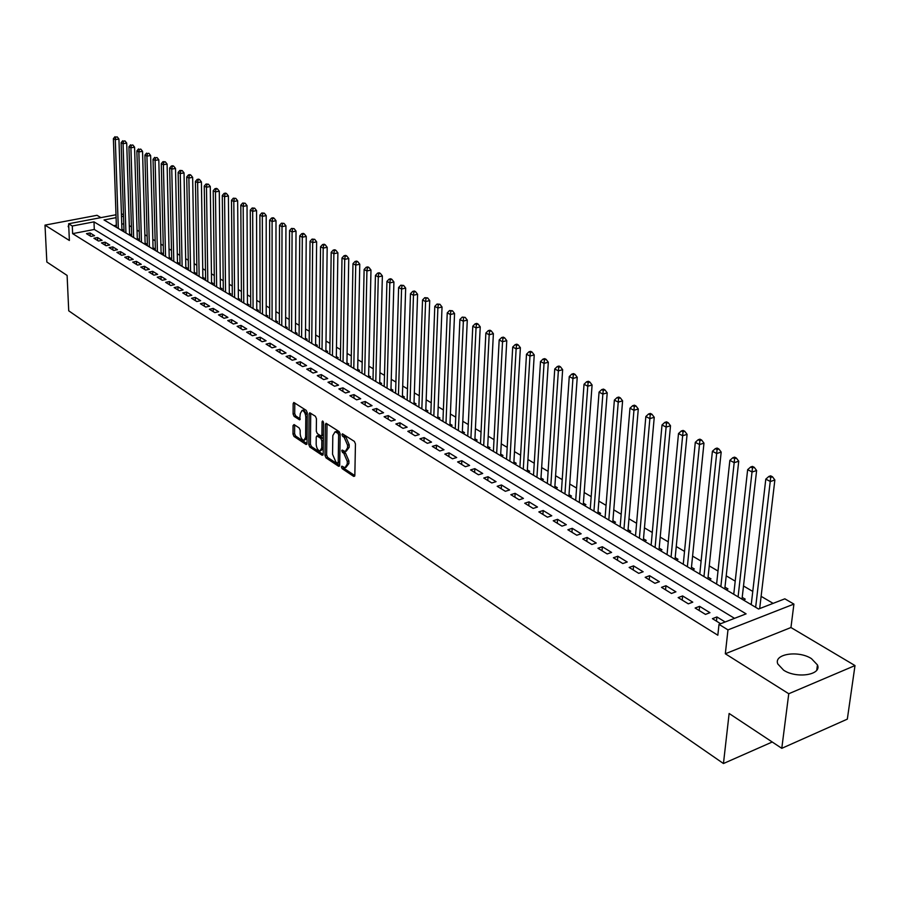 <?xml version="1.0" encoding="UTF-8"?>
<svg xmlns="http://www.w3.org/2000/svg" width="900" height="900" viewBox="0 0 900 900"><rect width="100%" height="100%" fill="white"/><g stroke="black" fill="none" stroke-linecap="round" stroke-linejoin="round"><path stroke-width="1.35" d="M341.415 466.965L342.157 468.675L353.7 476.404L354.836 475.402L355.444 443.891L354.375 441.416L342.45 433.811L341.955 434.632L342.686 436.354L344.183 437.321L347.58 445.185L347.535 447.817L345.274 451.564L342.169 450.045L341.685 450.866L343.912 453.555L347.287 461.419L347.243 464.017L345.026 467.719L341.899 466.155L341.415 466.965M343.058 466.841L343.777 468.214L354.825 475.594M343.598 434.464L345.825 436.871L344.183 437.321M343.327 450.709L345.544 453.094L343.912 453.555M783.607 670.174C796.646 678.915 822.071 674.91 817.447 664.92L811.44 658.62C798.334 650.081 773.381 653.996 777.814 663.986L783.607 670.174M294.064 424.564L293.051 425.588L293.006 434.081L294.007 436.444L305.989 444.454L307.024 443.452L307.282 412.762L306.259 410.377L293.827 402.469L293.164 403.639L293.108 414.011L294.109 416.363L299.61 419.85L300.308 413.527L302.085 410.4C304.223 411.053 305.46 413.28 305.798 417.105L305.629 437.287L303.885 440.348C301.748 439.684 300.51 437.456 300.173 433.654L300.195 430.312L299.183 427.95L294.064 424.564M734.524 618.345L94.297 229.466L72.63 233.64L72.293 226.001L68.636 223.751L115.999 214.763M781.785 748.327L788.76 693.742L855 665.572L847.327 719.134L781.785 748.327L729.135 713.486L723.454 763.526L68.726 310.815L67.106 275.434L46.845 262.024L45 225.124L69.379 240.48L68.636 223.751M855 665.572L790.954 627.525L725.321 653.771L788.76 693.742M725.321 653.771L727.976 629.887L719.01 624.364L746.1 613.856L93.994 221.861L72.293 226.001M72.63 233.64L717.829 635.22L719.01 624.364M325.001 455.468L326.036 457.886L338.58 466.279L339.683 465.277L340.178 434.025L339.131 431.572L326.081 423.281L325.395 424.463L325.001 455.468L326.61 455.017L327.645 457.425L339.671 465.469M322.088 455.243L309.836 447.041L308.824 444.656L309.094 413.933L309.769 412.762L315.405 416.272L316.44 418.68L316.305 431.246L317.329 433.642L321.233 436.084L321.907 434.914L322.065 421.796L322.549 420.964L323.55 422.752L323.168 454.241L322.088 455.243L323.021 454.984M100.913 217.631L97.009 215.303L45 225.124M121.646 230.422L123.255 230.119L121.927 229.32M129.285 234.968L130.905 234.653L129.555 233.854M137.025 239.569L138.656 239.254L137.284 238.444M144.866 244.237L146.498 243.911L145.114 243.09M152.809 248.951L154.451 248.625L153.045 247.792M160.864 253.732L162.495 253.406L161.078 252.562M169.009 258.581L170.651 258.244L169.222 257.389M177.266 263.486L178.92 263.149L177.469 262.282M185.636 268.47L187.301 268.11L185.828 267.244M194.119 273.51L195.784 273.15L194.287 272.261M202.714 278.618L204.379 278.257L202.871 277.358M211.421 283.793L213.097 283.421L211.567 282.51M220.241 289.035L221.929 288.664L220.376 287.741M229.196 294.356L230.895 293.985L229.309 293.051M238.275 299.756L239.974 299.374L238.376 298.418M245.16 203.243L242.674 203.051L245.16 203.243L247.039 205.627L247.455 305.213L249.176 304.83L247.556 303.874M256.804 310.77L258.514 310.376L256.871 309.397M266.254 316.384L267.975 315.99L266.31 315M275.85 322.088L277.582 321.683L275.895 320.681M284.017 223.403L281.452 223.2L284.017 223.403L285.941 225.844L285.604 327.87L287.325 327.465L285.604 326.452M294.086 228.634L291.499 228.431L294.086 228.634L296.021 231.086L295.447 333.652L297.202 333.326L295.459 332.291M305.471 339.694L307.226 339.277L305.46 338.231M315.63 345.735L317.396 345.308L315.596 344.25M325.946 351.866L327.713 351.428L325.89 350.359M336.409 358.088L338.186 357.649L336.341 356.558M347.029 364.399L348.806 363.949L346.939 362.846M357.817 370.811L359.595 370.35L357.694 369.225M368.764 377.314L370.553 376.853L368.618 375.705M379.868 383.929L381.668 383.456L379.71 382.286M391.151 390.634L392.963 390.15L390.971 388.969M402.615 397.44L404.426 396.956L402.412 395.752M414.259 404.359L416.07 403.864L414.022 402.649M426.071 411.39L427.905 410.884L425.824 409.646M438.086 418.534L439.92 418.016L437.805 416.756M450.293 425.779L452.126 425.261L449.978 423.979M462.69 433.159L464.535 432.619L462.353 431.325M475.29 440.64L477.146 440.1L474.919 438.784M488.104 448.256L489.96 447.705L487.699 446.366M501.12 455.996L502.988 455.445L500.692 454.072M514.361 463.871L516.24 463.298L513.9 461.914M527.827 471.87L529.706 471.296L527.332 469.879M541.519 480.004L543.398 479.419L540.99 477.99M555.435 488.284L557.336 487.688L554.884 486.225M569.61 496.71L571.511 496.091L569.014 494.618M584.021 505.271L585.923 504.652L583.38 503.145M598.68 513.99L600.604 513.36L598.016 511.819M613.609 522.866L615.533 522.214L612.9 520.661M628.808 531.9L630.731 531.236L628.054 529.65M644.276 541.091L646.211 540.416L643.477 538.796M660.026 550.451L661.961 549.765L659.183 548.123M676.058 559.991L678.004 559.294L675.18 557.606M692.404 569.7L694.35 568.991L691.47 567.281M709.043 579.589L711 578.869L708.064 577.125M725.996 589.669L727.965 588.938L724.972 587.16M743.288 599.94L745.256 599.186L742.207 597.386M725.141 621.979L716.918 616.95L712.429 618.671L720.653 623.722M695.137 608.029L705.476 614.396L709.954 612.675L699.604 606.341L695.137 608.029M678.161 597.6L688.309 603.832L692.775 602.156L682.616 595.935L678.161 597.6M661.511 587.351L671.467 593.471L675.923 591.829L665.955 585.731L661.511 587.351M645.176 577.305L654.941 583.312L659.385 581.704L649.609 575.707L645.176 577.305M629.145 567.439L638.73 573.345L643.151 571.759L633.555 565.886L629.145 567.439M613.406 557.764L622.811 563.546L627.221 562.005L617.805 556.234L613.406 557.764M597.949 548.257L607.185 553.939L611.584 552.42L602.336 546.75L597.949 548.257M582.773 538.931L591.851 544.5L596.227 543.015L587.137 537.446L582.773 538.931M567.877 529.762L576.788 535.241L581.141 533.779L572.22 528.311L567.877 529.762M553.23 520.751L561.983 526.14L566.325 524.7L557.572 519.334L553.23 520.751M538.852 511.909L547.447 517.196L551.779 515.79L543.173 510.514L538.852 511.909M524.722 503.224L533.171 508.421L537.48 507.026L529.02 501.851L524.722 503.224M510.84 494.674L519.142 499.781L523.429 498.42L515.115 493.335L510.84 494.674M497.183 486.281L505.35 491.299L509.625 489.971L501.457 484.965L497.183 486.281M483.772 478.035L491.794 482.963L496.058 481.657L488.025 476.73L483.772 478.035M470.576 469.912L478.463 474.772L482.715 473.479L474.817 468.641L470.576 469.912M457.605 461.936L465.356 466.706L469.586 465.446L461.824 460.688L457.605 461.936M444.848 454.095L452.475 458.786L456.694 457.537L449.055 452.858L444.848 454.095M432.304 446.377L439.808 450.99L444.004 449.764L436.489 445.162L432.304 446.377M419.951 438.784L427.343 443.317L431.516 442.114L424.125 437.591L419.951 438.784M407.812 431.314L415.069 435.78L419.243 434.599L411.964 430.144L407.812 431.314M395.865 423.968L403.009 428.355L407.16 427.196L399.994 422.809L395.865 423.968M384.098 416.734L391.14 421.054L395.269 419.918L388.226 415.598L384.098 416.734M372.532 409.613L379.451 413.865L383.569 412.74L376.627 408.499L372.532 409.613M361.136 402.604L367.954 406.789L372.049 405.686L365.22 401.512L361.136 402.604M349.92 395.707L356.625 399.825L360.709 398.745L353.993 394.627L349.92 395.707M338.873 388.912L345.476 392.974L349.549 391.905L342.934 387.855L338.873 388.912M327.994 382.219L334.507 386.224L338.546 385.166L332.032 381.184L327.994 382.219M317.284 375.637L323.696 379.575L327.724 378.54L321.311 374.614L317.284 375.637M306.743 369.146L313.054 373.027L317.07 372.015L310.748 368.134L306.743 369.146M296.348 362.756L302.569 366.581L306.562 365.58L300.341 361.766L296.348 362.756M286.11 356.456L292.241 360.225L296.224 359.235L290.081 355.478L286.11 356.456M276.03 350.257L282.06 353.97L286.031 352.991L279.979 349.29L276.03 350.257M266.085 344.149L272.036 347.805L275.985 346.849L270.023 343.192L266.085 344.149M256.298 338.119L262.148 341.719L266.085 340.785L260.213 337.185L256.298 338.119M246.634 332.179L252.416 335.734L256.331 334.811L250.549 331.267L246.634 332.179M237.127 326.329L242.82 329.827L246.713 328.916L241.02 325.429L237.127 326.329M227.745 320.558L233.359 324.011L237.24 323.111L231.615 319.669L227.745 320.558M218.498 314.876L224.032 318.274L227.903 317.385L222.356 313.988L218.498 314.876M209.374 309.262L214.83 312.615L218.689 311.749L213.221 308.396L209.374 309.262M200.385 303.728L205.763 307.046L209.599 306.18L204.21 302.884L200.385 303.728M191.52 298.282L196.819 301.545L200.644 300.69L195.334 297.439L191.52 298.282M182.768 292.894L187.999 296.123L191.812 295.279L186.57 292.072L182.768 292.894M174.139 287.595L179.303 290.767L183.094 289.946L177.93 286.774L174.139 287.595M165.634 282.364L170.73 285.491L174.499 284.681L169.403 281.554L165.634 282.364M157.241 277.2L162.259 280.282L166.016 279.484L160.987 276.401L157.241 277.2M148.95 272.104L153.911 275.153L157.657 274.365L152.685 271.316L148.95 272.104M140.782 267.075L145.676 270.079L149.4 269.303L144.495 266.299L140.782 267.075M132.716 262.114L137.543 265.084L141.255 264.308L136.418 261.349L132.716 262.114M124.751 257.22L129.521 260.145L133.211 259.391L128.441 256.466L124.751 257.22M116.899 252.382L121.601 255.274L125.28 254.531L120.566 251.64L116.899 252.382M109.136 247.612L113.782 250.47L117.45 249.727L112.804 246.881L109.136 247.612M101.486 242.899L106.065 245.722L109.721 244.991L105.131 242.179L101.486 242.899M93.926 238.252L98.449 241.031L102.082 240.322L97.56 237.544L93.926 238.252M94.556 235.71L90.079 232.965L86.468 233.662L90.934 236.407L94.556 235.71M773.123 603.371L761.119 596.329M752.771 591.424L743.501 585.99M735.221 581.13L726.21 575.842M718.009 571.028L709.245 565.886M701.111 561.116L692.595 556.121M684.529 551.396L676.249 546.536M668.261 541.845L660.206 537.12M652.286 532.474L644.445 527.873M636.592 523.271L628.976 518.794M621.191 514.226L613.778 509.873M606.049 505.35L598.837 501.12M591.188 496.62L584.168 492.502M576.574 488.059L569.745 484.043M562.219 479.632L555.581 475.729M548.111 471.353L541.642 467.561M534.24 463.219L527.951 459.529M520.605 455.22L514.485 451.62M507.195 447.345L501.244 443.858M494.01 439.616L488.216 436.207M481.039 432L475.402 428.692M468.281 424.519L462.791 421.29M455.738 417.15L450.394 414.022M443.385 409.905L438.188 406.856M431.235 402.772L426.173 399.803M419.265 395.752L414.349 392.873M407.498 388.845L402.705 386.032M395.899 382.05L391.241 379.316M384.491 375.356L379.946 372.69M373.252 368.764L368.831 366.165M362.183 362.261L357.885 359.741M351.281 355.871L347.096 353.419M340.549 349.571L336.476 347.186M329.974 343.361L326.014 341.044M319.545 337.252L315.697 334.991M309.285 331.223L305.527 329.029M299.16 325.282L295.515 323.145M289.181 319.433L285.637 317.351M279.349 313.661L275.906 311.636M269.662 307.98L266.299 306.011M260.111 302.377L256.838 300.454M250.684 296.843L247.511 294.986M241.391 291.397L238.309 289.586M232.234 286.02L229.23 284.254M223.2 280.721L220.275 279.011M214.29 275.49L211.444 273.825M205.493 270.338L202.736 268.718M196.819 265.241L194.141 263.666M188.269 260.224L185.659 258.694M179.82 255.274L177.289 253.789M171.484 250.38L169.031 248.94M163.26 245.554L160.875 244.159M155.149 240.795L152.831 239.434M147.139 236.093L144.889 234.776M139.23 231.446L137.047 230.175M131.422 226.868L129.296 225.63M123.761 223.785L121.759 224.167M116.347 225.214L113.726 225.72M760.534 608.254L759.769 607.804M751.342 603.709L750.285 604.114M733.849 593.393L732.87 593.752M716.692 583.268L715.793 583.605M699.851 573.322L699.019 573.637M683.336 563.569L682.56 563.85M667.114 553.995L666.405 554.243M651.184 544.59L650.543 544.815M635.546 535.354L634.961 535.556M455.243 428.715L459.9 319.489L462.229 317.126L465.176 317.385L462.229 317.126M723.454 763.526L772.234 742.005M121.41 213.739L123.469 214.819M116.089 217.654L104.029 219.96L758.554 609.019L784.845 598.826L793.913 604.091L727.976 629.887M790.954 627.525L793.913 604.091M123.514 216.248L121.5 216.63M94.297 229.466L93.994 221.861M716.918 616.95L716.467 621.146M699.604 606.341L699.176 610.515M682.616 595.935L682.211 600.086M665.955 585.731L665.561 589.849M649.609 575.707L649.238 579.803M633.555 565.886L633.206 569.936M617.805 556.234L617.467 560.261M602.336 546.75L602.021 550.755M587.137 537.446L586.845 541.429M572.22 528.311L571.939 532.26M557.572 519.334L557.303 523.26M543.173 510.514L542.925 514.418M529.02 501.851L528.784 505.721M515.115 493.335L514.901 497.183M501.457 484.965L501.244 488.779M488.025 476.73L487.822 480.521M474.817 468.641L474.637 472.41M461.824 460.688L461.655 464.434M449.055 452.858L448.897 456.581M436.489 445.162L436.343 448.864M424.125 437.591L423.99 441.27M411.964 430.144L411.84 433.789M399.994 422.809L399.892 426.442M388.226 415.598L388.125 419.209M376.627 408.499L376.549 412.076M365.22 401.512L365.141 405.067M353.993 394.627L353.925 398.171M342.934 387.855L342.866 391.365M332.032 381.184L331.988 384.671M321.311 374.614L321.266 378.09M310.748 368.134L310.714 371.588M300.341 361.766L300.319 365.197M290.081 355.478L290.07 358.897M279.979 349.29L279.979 352.688M270.023 343.192L270.034 346.567M260.213 337.185L260.224 340.537M250.549 331.267L250.56 334.598M241.02 325.429L241.042 328.736M231.615 319.669L231.649 322.965M222.356 313.988L222.39 317.272M213.221 308.396L213.266 311.659M204.21 302.884L204.266 306.113M195.334 297.439L195.39 300.656M186.57 292.072L186.626 295.267M177.93 286.774L177.998 289.957M169.403 281.554L169.47 284.715M160.987 276.401L161.066 279.551M152.685 271.316L152.775 274.444M144.495 266.299L144.585 269.415M136.418 261.349L136.507 264.442M128.441 256.466L128.543 259.549M120.566 251.64L120.668 254.7M112.804 246.881L112.905 249.93M105.131 242.179L105.244 245.216M97.56 237.544L97.672 240.559M90.079 232.965L90.203 235.958M77.692 222.03L72.427 223.031M68.681 224.955L68.164 226.575L68.794 227.498M345.892 467.46L348.874 463.556L347.243 464.017M345.544 453.094L348.919 460.946L348.874 463.556M346.151 451.327L349.166 447.356L347.535 447.817M345.825 436.871L349.211 444.735L349.166 447.356M327.026 423.776L326.61 455.017M337.433 463.084L338.209 462.375L338.636 434.97L337.894 433.26L335.059 431.82L332.82 435.589L332.55 454.264L335.88 462.049L337.433 463.084M339.053 462.623L339.728 462.431M340.178 433.856L339.525 432.81L337.894 433.26M335.846 431.595L339.525 432.81M323.156 454.421L311.434 446.591L309.836 447.041M310.714 413.257L310.421 444.206L311.434 446.591M321.48 436.016L323.392 435.195M316.17 444.206C316.507 448.054 317.767 450.315 319.961 450.99L321.761 447.919L321.84 440.764L320.816 438.356L316.912 435.915L316.238 437.074L316.17 444.206M320.647 450.799L323.224 448.729M323.348 439.425L322.425 437.906L320.816 438.356M318.274 435.532L322.425 437.906M304.526 440.168L307.069 438.233M307.26 415.069L303.694 409.973L303.053 410.141M294.784 402.975L294.705 413.584L295.706 415.935L300.262 418.916M294.66 424.957L294.604 433.654L295.594 436.005L307.012 443.632M759.668 608.591L774.866 479.993L770.389 481.522L765.799 479.126L751.23 604.665M755.651 607.298L770.704 477.405L772.492 476.798L770.648 475.841L768.859 476.449L770.704 477.405M765.799 479.126L768.859 476.449M772.492 476.798L774.866 479.993M742.005 599.186L756.619 470.509L752.153 472.005L747.653 469.654L733.748 594.281M738.09 596.857L752.467 467.933L754.256 467.336L752.456 466.402L750.668 466.999L752.467 467.933M747.653 469.654L750.668 466.999M754.256 467.336L756.619 470.509M724.781 588.949L738.731 461.205L734.276 462.668L729.855 460.373L716.602 584.089M720.866 586.62L734.602 458.651L736.38 458.066L734.614 457.144L732.825 457.729L734.602 458.651M729.855 460.373L732.825 457.729M736.38 458.066L738.731 461.205M707.884 578.903L721.181 452.081L716.738 453.521L712.406 451.26L699.773 574.087M703.957 576.562L717.075 449.539L718.852 448.965L717.109 448.065L715.331 448.639L717.075 449.539M712.406 451.26L715.331 448.639M718.852 448.965L721.181 452.081M691.29 569.036L703.969 443.137L699.536 444.544L695.295 442.327L683.258 564.266M687.364 566.707L699.874 440.606L701.651 440.044L699.941 439.166L698.175 439.729L699.874 440.606M695.295 442.327L698.175 439.729M701.651 440.044L703.969 443.137M675.011 559.361L687.082 434.363L682.661 435.735L678.499 433.564L667.046 554.625M671.074 557.021L683.01 431.843L684.776 431.291L683.1 430.425L681.334 430.976L683.01 431.843M678.499 433.564L681.334 430.976M684.776 431.291L687.082 434.363M659.025 549.855L670.511 425.745L666.113 427.095L662.018 424.957L651.127 545.164M655.087 547.515L666.461 423.248L668.216 422.707L666.574 421.853L664.819 422.392L666.461 423.248M662.018 424.957L664.819 422.392M668.216 422.707L670.511 425.745M643.331 540.529L654.244 417.296L649.856 418.613L645.84 416.52L635.501 535.882M639.383 538.189L650.205 414.799L651.96 414.27L650.351 413.438L648.607 413.966L650.205 414.799M645.84 416.52L648.607 413.966M651.96 414.27L654.244 417.296M627.908 531.36L638.28 408.994L633.904 410.287L629.966 408.229L620.145 526.748M623.959 529.02L634.264 406.519L636.008 406.001L634.433 405.18L632.689 405.697L634.264 406.519M629.966 408.229L632.689 405.697M636.008 406.001L638.28 408.994M612.765 522.36L622.597 400.849L618.244 402.12L614.374 400.095L605.07 517.793M608.816 520.009L618.244 402.12L618.604 398.385L620.347 397.879L618.795 397.069L617.062 397.575L618.604 398.385M614.374 400.095L617.062 397.575M620.347 397.879L622.597 400.849M597.881 513.517L607.207 392.839L602.865 394.088L599.062 392.108L590.254 508.984M593.933 511.166L602.865 394.088L603.236 390.397L604.969 389.902L603.45 389.104L601.717 389.61L603.236 390.397M599.062 392.108L601.717 389.61M604.969 389.902L607.207 392.839M583.268 504.821L592.087 384.986L587.768 386.213L584.033 384.266L575.696 500.332M579.308 502.481L587.768 386.213L588.139 382.556L589.871 382.061L588.375 381.285L586.643 381.769L588.139 382.556M584.033 384.266L586.643 381.769M589.871 382.061L592.087 384.986M568.89 496.282L577.238 377.269L572.929 378.473L569.261 376.56L561.386 491.827M564.941 493.931L572.929 378.473L573.311 374.85L575.033 374.366L573.559 373.601L571.837 374.085L573.311 374.85M569.261 376.56L571.837 374.085M575.033 374.366L577.238 377.269M554.771 487.89L562.646 369.686L558.36 370.868L554.749 368.978L547.324 483.469M550.822 485.539L558.36 370.868L558.743 367.279L560.452 366.806L559.012 366.053L557.291 366.525L558.743 367.279M554.749 368.978L557.291 366.525M560.452 366.806L562.646 369.686M540.889 479.632L548.314 362.228L544.039 363.386L540.495 361.541L533.509 475.245M536.94 477.293L544.039 363.386L544.421 359.843L546.131 359.37L544.714 358.639L543.004 359.1L544.421 359.843M540.495 361.541L543.004 359.1M546.131 359.37L548.314 362.228M527.231 471.521L534.229 354.904L529.965 356.051L526.489 354.229L519.908 467.168M523.283 469.17L529.965 356.051L530.359 352.53L532.058 352.069L530.663 351.349L528.964 351.799L530.359 352.53M526.489 354.229L528.964 351.799M532.058 352.069L534.229 354.904M513.81 463.545L520.38 347.715L516.127 348.829L512.707 347.04L506.543 459.225M509.861 461.194L516.127 348.829L516.521 345.341L518.22 344.902L516.859 344.183L515.16 344.632L516.521 345.341M512.707 347.04L515.16 344.632M518.22 344.902L520.38 347.715M500.614 455.692L506.767 340.639L502.537 341.73L499.174 339.975L493.402 451.406M496.665 453.353L502.537 341.73L502.931 338.276L504.63 337.849L503.28 337.14L501.593 337.579L502.931 338.276M499.174 339.975L501.593 337.579M504.63 337.849L506.767 340.639M487.62 447.975L493.38 333.675L489.173 334.755L485.865 333.034L480.476 443.723M483.683 445.635L489.173 334.755L489.566 331.335L491.254 330.907L489.926 330.221L488.25 330.649L489.566 331.335M485.865 333.034L488.25 330.649M491.254 330.907L493.38 333.675M474.851 440.381L480.229 326.835L476.032 327.892L472.781 326.205L467.752 436.162M470.914 438.041L476.032 327.892L476.426 324.506L478.114 324.09L476.809 323.415L475.132 323.831L476.426 324.506M472.781 326.205L475.132 323.831M478.114 324.09L480.229 326.835M462.285 432.911L467.28 320.108L463.106 321.154L459.9 319.489M458.348 430.571L463.511 317.801M465.176 317.385L467.28 320.108M449.91 425.565L454.556 313.493L450.394 314.516L447.244 312.874L442.924 421.402M445.984 423.225L450.394 314.516L450.799 311.197L452.464 310.781L449.539 310.534L450.799 311.197M447.244 312.874L449.539 310.534M452.464 310.781L454.556 313.493M437.749 418.32L442.035 306.99L437.884 307.991L434.79 306.371L430.808 414.202M433.822 415.991L437.884 307.991L438.289 304.695L439.954 304.29L437.051 304.054L438.289 304.695M434.79 306.371L437.051 304.054M439.954 304.29L442.035 306.99M425.767 411.199L429.716 300.577L425.576 301.567L422.539 299.981L418.882 407.115M421.841 408.87L425.576 301.567L425.993 298.305L427.646 297.911L424.777 297.675L425.993 298.305M422.539 299.981L424.777 297.675M427.646 297.911L429.716 300.577M413.978 404.19L417.589 294.277L413.471 295.256L410.479 293.692L407.137 400.129M410.062 401.873L413.471 295.256L413.887 292.016L415.53 291.634L414.338 291.004L412.684 291.397L413.887 292.016M410.479 293.692L412.684 291.397M415.53 291.634L417.589 294.277M402.368 397.294L405.664 288.079L401.558 289.035L398.61 287.494L395.584 393.266M398.452 394.976L401.558 289.035L401.974 285.829L403.616 285.446L400.793 285.21L401.974 285.829M398.61 287.494L400.793 285.21M403.616 285.446L405.664 288.079M390.938 390.499L393.919 281.97L389.835 282.915L386.933 281.396L384.199 386.494M387.034 388.181L389.835 282.915L390.251 279.731L391.882 279.36L390.724 278.752L389.093 279.135L390.251 279.731M386.933 281.396L389.093 279.135M391.882 279.36L393.919 281.97M379.676 383.805L382.365 275.963L378.293 276.896L375.435 275.4L372.994 379.834M375.784 381.488L378.293 276.896L378.709 273.735L380.34 273.375L379.192 272.779L377.572 273.15L378.709 273.735M375.435 275.4L377.572 273.15M380.34 273.375L382.365 275.963M368.595 377.213L370.98 270.056L366.93 270.956L364.118 269.494L361.957 373.275M364.702 374.906L366.93 270.956L367.346 267.84L368.978 267.48L367.841 266.895L366.221 267.255L367.346 267.84M364.118 269.494L366.221 267.255M368.978 267.48L370.98 270.056M357.671 370.733L359.775 264.229L355.736 265.118L352.969 263.678L351.09 366.817M353.79 368.415L355.736 265.118L356.164 262.024L357.784 261.664L356.67 261.09L355.061 261.45L356.164 262.024M352.969 263.678L355.061 261.45M357.784 261.664L359.775 264.229M346.916 364.331L348.75 258.491L344.723 259.369L342 257.951L340.38 360.45M343.035 362.025L344.723 259.369L345.15 256.298L346.759 255.949L345.668 255.386L344.059 255.735L345.15 256.298M342 257.951L344.059 255.735M346.759 255.949L348.75 258.491M336.319 358.031L337.882 252.844L333.877 253.71L331.189 252.315L329.827 354.173M332.449 355.736L333.877 253.71L334.305 250.661L335.902 250.324L334.834 249.761L333.225 250.11L334.305 250.661M331.189 252.315L333.225 250.11M335.902 250.324L337.882 252.844M325.879 351.832L327.184 247.286L323.19 248.13L320.546 246.757L319.433 347.996M322.02 349.537L323.19 248.13L323.618 245.115L325.215 244.778L324.157 244.226L322.56 244.564L323.618 245.115M320.546 246.757L322.56 244.564M325.215 244.778L327.184 247.286M315.585 345.713L316.631 241.808L312.66 242.64L310.061 241.279L309.184 341.91M311.738 343.418L312.66 242.64L313.099 239.648L314.685 239.31L312.053 239.107L313.099 239.648M310.061 241.279L312.053 239.107M314.685 239.31L316.631 241.808M305.449 339.683L306.248 236.407L302.299 237.229L299.723 235.89L299.093 335.902M301.601 337.399L302.299 237.229L302.726 234.259L304.312 233.933L303.277 233.393L301.702 233.73L302.726 234.259M299.723 235.89L301.702 233.73M304.312 233.933L306.248 236.407M291.611 331.459L292.084 231.896L289.553 230.58L289.147 329.996M296.021 231.086L292.084 231.896L292.511 228.949M289.553 230.58L291.499 228.431M281.767 325.609L282.015 226.643L279.517 225.349L279.338 324.157M285.941 225.844L282.015 226.643L282.442 223.718M279.517 225.349L281.452 223.2M275.895 322.088L275.996 220.68L272.093 221.468L269.629 220.185L269.662 318.409M272.07 319.849L272.093 221.468L272.531 218.565L274.095 218.25L273.105 217.744L271.541 218.059L272.531 218.565M269.629 220.185L271.541 218.059M274.095 218.25L275.996 220.68M266.209 316.361L266.209 215.595L262.316 216.36L259.886 215.1L260.134 312.75M262.507 314.156L262.316 216.36L262.755 213.491L264.308 213.176L261.776 212.985L262.755 213.491M259.886 215.1L261.776 212.985M264.308 213.176L266.209 215.595M256.77 310.748L256.556 210.578L252.675 211.331L250.29 210.094L250.729 307.159M253.069 308.554L252.675 211.331L253.114 208.485L254.666 208.181L252.157 207.99L253.114 208.485M250.29 210.094L252.157 207.99M254.666 208.181L256.556 210.578M243.765 303.019L243.18 206.381L240.817 205.144L241.47 301.646M247.039 205.627L243.18 206.381L243.607 203.546M240.817 205.144L242.674 203.051M238.388 299.723L237.656 200.745L233.809 201.487L231.491 200.273L232.324 296.213M234.596 297.574L233.809 201.487L234.248 198.675L235.789 198.382L233.314 198.191L234.248 198.675M231.491 200.273L233.314 198.191M235.789 198.382L237.656 200.745M229.331 294.334L228.398 195.941L224.572 196.672L222.289 195.48L223.312 290.858M225.551 292.196L224.572 196.672L225.011 193.882L226.541 193.59L225.63 193.118L224.1 193.41L225.011 193.882M222.289 195.48L224.1 193.41M226.541 193.59L228.398 195.941M220.399 289.001L219.285 191.194L215.46 191.914L213.21 190.744L214.414 285.57M216.63 286.886L215.46 191.914L215.91 189.146L217.429 188.865L216.529 188.393L214.999 188.685L215.91 189.146M213.21 190.744L214.999 188.685M217.429 188.865L219.285 191.194M211.579 283.759L210.285 186.525L206.482 187.234L204.255 186.064L205.639 280.361M207.821 281.655L206.482 187.234L206.921 184.489L208.44 184.208L206.032 184.016L206.921 184.489M204.255 186.064L206.032 184.016M208.44 184.208L210.285 186.525M202.882 278.572L201.409 181.912L197.629 182.61L195.435 181.463L196.987 275.209M199.136 276.491L197.629 182.61L198.067 179.888L199.586 179.606L198.697 179.145L197.19 179.426L198.067 179.888M195.435 181.463L197.19 179.426M199.586 179.606L201.409 181.912M194.31 273.465L192.656 177.356L188.888 178.042L186.727 176.917L188.449 270.135M190.575 271.395L188.888 178.042L189.326 175.343L190.834 175.072L189.968 174.623L188.46 174.893L189.326 175.343M186.727 176.917L188.46 174.893M190.834 175.072L192.656 177.356M185.85 268.425L184.028 172.868L180.27 173.554L178.132 172.44L180.023 265.129M182.115 266.377L180.27 173.554L180.709 170.865L182.216 170.595L179.854 170.415L180.709 170.865M178.132 172.44L179.854 170.415M182.216 170.595L184.028 172.868M177.491 263.441L175.5 168.446L171.765 169.11L169.661 168.007L171.709 260.179M173.779 261.416L171.765 169.11L172.215 166.444L173.711 166.185L172.856 165.746L171.371 166.005L172.215 166.444M169.661 168.007L171.371 166.005M173.711 166.185L175.5 168.446M169.245 258.536L167.096 164.081L163.384 164.734L161.303 163.654L163.496 255.308M165.544 256.523L163.384 164.734L163.822 162.09L165.308 161.831L162.99 161.651L163.822 162.09M161.303 163.654L162.99 161.651M165.308 161.831L167.096 164.081M161.111 253.688L158.805 159.761L155.104 160.414L153.045 159.345L155.396 250.493M157.41 251.685L155.104 160.414L155.542 157.792L157.028 157.534L155.542 157.792M153.045 159.345L154.721 157.365M157.028 157.534L158.805 159.761M153.079 248.895L150.626 155.509L146.936 156.15L144.911 155.093L147.398 245.734M149.389 246.915L146.936 156.15L147.375 153.54L148.849 153.292L147.375 153.54M144.911 155.093L146.565 153.124M148.849 153.292L150.626 155.509M145.148 244.181L142.549 151.312L138.87 151.942L136.868 150.896L139.511 241.042M141.469 242.213L138.87 151.942L139.32 149.355L140.782 149.107L139.32 149.355M136.868 150.896L138.51 148.939M140.782 149.107L142.549 151.312M137.317 239.513L134.572 147.172L130.916 147.791L128.936 146.756L131.715 236.419M133.65 237.566L130.916 147.791L131.355 145.226L132.817 144.979L131.355 145.226M128.936 146.756L130.567 144.81M132.817 144.979L134.572 147.172M129.589 234.911L126.709 143.078L123.064 143.696L121.117 142.672L124.02 231.84M125.933 232.976L123.064 143.696L123.502 141.142L124.965 140.895L123.502 141.142M121.117 142.672L122.726 140.737M124.965 140.895L126.709 143.078M121.961 230.366L118.935 139.039L115.312 139.646L113.389 138.645L116.426 227.329M118.316 228.442L115.312 139.646L115.751 137.115L117.203 136.868L115.751 137.115M113.389 138.645L114.986 136.71M117.203 136.868L118.935 139.039M343.777 468.214L342.157 468.675M344.329 435.904L342.686 436.354M344.048 452.115L342.416 452.576M348.919 460.946L347.287 461.419M349.211 444.735L347.58 445.185M354.69 476.123L353.7 476.404M327.015 424.024L325.395 424.463M339.536 466.009L338.58 466.279M327.645 457.425L326.036 457.886M339.728 461.947L338.209 462.375M340.178 434.543L338.636 434.97M337.961 431.798L336.341 432.248M310.421 444.206L308.824 444.656M310.702 413.505L309.094 413.933M323.404 434.509L321.907 434.914M323.201 421.481L322.065 421.796M323.246 447.502L321.761 447.919M323.336 440.348L321.84 440.764M318.915 435.6L317.306 436.05M307.08 436.894L305.629 437.287M307.249 416.711L305.798 417.105M300.105 419.49L299.239 419.726M295.706 415.935L294.109 416.363M294.705 413.584L293.108 414.011M294.761 403.223L293.164 403.639M306.877 444.218L305.989 444.454M295.594 436.005L294.007 436.444M294.604 433.654L293.006 434.081M294.649 425.16L293.051 425.588M817.447 664.92L816.75 670.185M339.345 462.724L337.916 463.129M336.679 431.37L335.059 431.82M318.521 435.465L316.912 435.915M303.694 409.973L302.085 410.4"/></g></svg>
